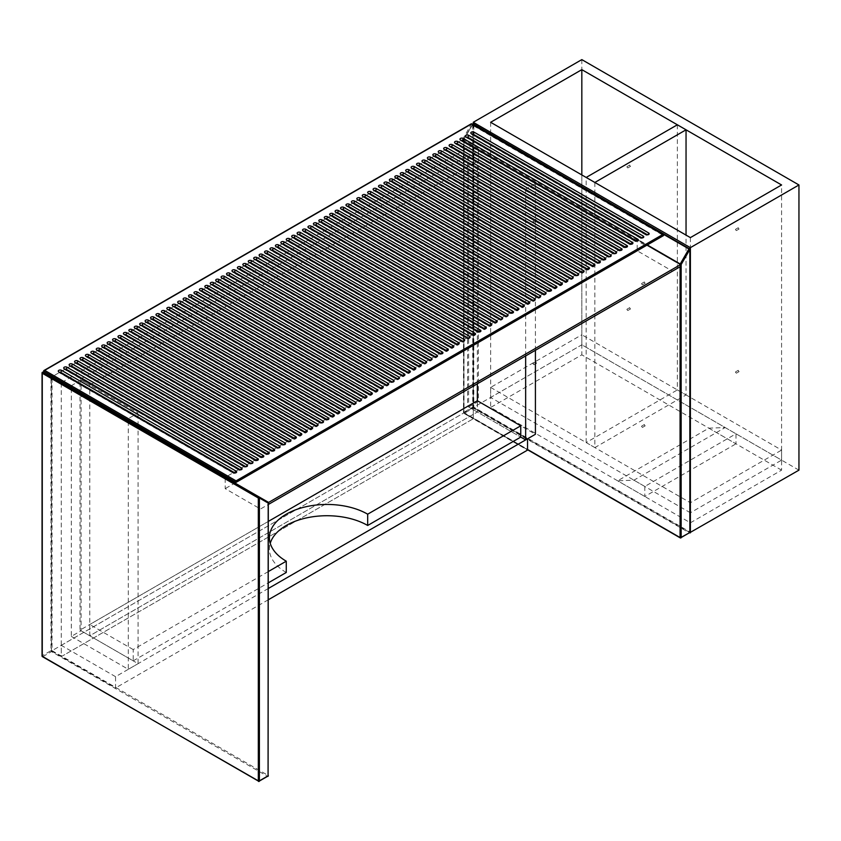 <?xml version="1.0" encoding="UTF-8"?>
<svg xmlns="http://www.w3.org/2000/svg" width="841" height="841" viewBox="0 0 841 841"><rect width="100%" height="100%" fill="white"/><g stroke="black" fill="none" stroke-linecap="round" stroke-linejoin="round"><path stroke-width="0.63" stroke-dasharray="4.21 3.15" d="M267.922 502.024L43.206 372.279L268.079 502.371L268.079 775.391L52.047 650.671L52.047 377.651L50.965 377.651L50.965 650.671L42.271 655.686L42.271 372.637L50.965 377.651A0.767 0.631 120 0 1 51.89 377.294L267.922 502.024L225.199 477.362L225.199 488.642L260.479 509.015L268.311 504.495M680.621 266.45L672.474 271.149L637.194 250.776L637.194 239.496L226.292 476.731M646.96 245.141L637.194 239.496M637.194 250.776L225.199 488.642M672.474 271.149L260.479 509.015M268.311 588.49L115.553 676.679L115.553 687.959L61.277 656.621L473.262 418.755L527.549 450.103M115.553 676.679L61.277 645.341L61.277 656.621L51.501 650.976L463.496 413.12L463.496 139.217L52.584 376.453L43.743 371.344M268.311 599.77L115.553 687.959M61.277 645.341L473.262 407.475L473.262 418.755L463.496 413.12M798.95 470.151L581.825 344.799L473.262 407.475L527.549 438.813M463.496 139.217L473.262 144.852L473.262 418.755L61.277 656.621L61.277 382.718L51.501 377.073L51.501 650.976M473.262 144.852L62.36 382.087M467.564 155.669L467.564 406.382L80 630.14L80 379.428L467.564 155.669L477.341 161.304L477.341 383.811M468.647 407.002L478.424 401.367L478.424 150.655L468.647 156.289L468.647 407.002L520.758 437.089L477.341 412.016L477.341 400.736L477.341 412.016L467.564 406.382M268.311 521.42L89.766 624.495L89.766 635.775L477.341 412.016L89.766 635.775L89.766 385.062L80 379.428M89.766 385.062L477.341 161.304M268.311 571.565L133.193 649.567L133.193 660.847L80 630.14M468.647 156.289L525.646 189.204L525.646 355.922M478.424 150.655L535.412 183.559L525.646 189.204M535.412 350.276L535.412 183.559M478.424 401.367L535.412 434.271M71.317 388.51L71.317 636.406L81.083 630.771L81.083 380.048L138.082 412.963L128.305 418.597L128.305 420.164M81.083 630.771L138.082 663.675L138.082 427.06M138.082 425.809L138.082 412.963M71.317 636.406L128.305 669.31L138.082 663.675M128.305 421.415L128.305 669.31M81.083 380.048L71.317 385.693L128.305 418.597M71.317 385.693L71.317 387.259M133.193 660.847L268.311 582.845M133.193 649.567L89.766 624.495M286.266 572.479A57.577 33.241 180 0 1 269.404 548.973A57.577 33.241 180 0 1 270.234 543.328M43.585 370.986L471.412 123.984L462.413 139.837L52.584 376.453L236.058 482.377L663.57 235.554L471.254 124.521M462.413 139.837L645.877 245.761M644.248 282.271L645.173 283.259L644.248 282.271M641.536 283.848L642.461 284.826L641.536 283.848M535.685 219.596L536.611 220.573L535.685 219.596M532.973 221.162L533.898 222.14L532.973 221.162M535.685 362.187L536.611 363.175L535.685 362.187M532.973 363.764L533.898 364.742L532.973 363.764M644.248 424.873L645.173 425.851L644.248 424.873M641.536 426.44L642.461 427.417L641.536 426.44M735.444 229.625L736.369 230.602L735.444 229.625M738.156 228.058L739.081 229.036L738.156 228.058M626.881 166.949L627.807 167.927L626.881 166.949M629.594 165.383L630.519 166.36L629.594 165.383M626.881 309.541L627.807 310.518L626.881 309.541M629.594 307.974L630.519 308.952L629.594 307.974M735.444 372.216L736.369 373.194L735.444 372.216M738.156 370.65L739.081 371.627L738.156 370.65M473.262 123.659L473.262 407.475L689.967 532.595M781.583 470.151L581.825 354.828L490.639 407.475L690.387 522.808L781.583 470.151L781.583 184.967M581.825 59.616L581.825 344.799L781.583 460.122L781.583 450.093L581.825 334.771L581.825 344.799L490.639 397.446L490.639 387.417L581.825 334.771M581.825 174.939L581.825 354.828M490.639 122.292L490.639 407.475M690.387 237.614L690.387 522.808M677.362 124.794L677.362 389.93L686.046 394.944L686.046 235.112M594.85 182.465L594.85 447.591L686.046 394.944M594.85 447.591L586.166 442.576L677.362 389.93M586.166 442.576L586.166 177.451M490.639 387.417L690.387 502.75L781.583 450.093M690.387 502.75L690.387 512.779L781.583 460.122M690.387 512.779L490.639 397.446M708.847 428.164L735.98 443.827L735.98 433.798L725.131 427.533L708.847 428.164L617.651 480.81L633.935 480.179L725.131 427.533M633.935 480.179L644.795 486.455L735.98 433.798M644.795 486.455L644.795 496.484L735.98 443.827M644.795 496.484L617.651 480.81M680.075 266.765L680.075 264.516L464.032 139.785L464.032 412.805L527.549 449.472M473.809 124.121L689.841 248.841L689.841 531.89L473.809 407.16L473.809 124.121L472.726 124.121L472.726 407.16L464.032 412.174L464.579 413.12L473.262 408.106L689.305 532.837L680.621 537.851L463.812 412.489A0.767 0.767 0 0 0 464.2 413.152L527.549 449.735M472.726 124.489L463.812 139.469L463.812 412.489L464.032 139.164L472.558 124.394M472.442 124.321L463.917 139.091L647.286 244.952M689.841 531.89L689.305 532.837M473.809 407.16L473.262 408.106L472.726 407.16L473.809 407.16M42.817 656.621L51.501 651.607L267.543 776.338L258.86 781.352L42.817 656.621L42.271 655.686M268.079 775.391L267.543 776.338M51.501 651.607L50.965 650.671L52.047 650.671L51.501 651.607M560.705 284.962L560.159 285.278L385.599 184.494A1.535 0.883 120 0 1 384.831 184.578L559.391 285.351A1.535 0.883 120 0 0 560.159 285.278M351.948 202.67A1.535 0.883 -60 0 0 352.263 203.375A1.535 0.883 -60 0 0 353.031 203.301L527.591 304.085L528.137 303.769M341.089 208.946A1.535 0.883 -60 0 0 341.404 209.64A1.535 0.883 -60 0 0 342.171 209.567L516.731 310.35L517.278 310.035M335.664 212.079A1.535 0.883 120 0 0 335.98 212.784A1.535 0.883 120 0 0 336.747 212.699L511.307 313.483L511.854 313.167M330.24 215.212A1.535 0.883 -60 0 0 330.555 215.916A1.535 0.883 -60 0 0 331.322 215.832L505.883 316.615L506.419 316.3M315.028 225.241L489.599 326.024L490.135 325.709M303.096 230.876A1.535 0.883 120 0 0 303.412 231.58A1.535 0.883 120 0 0 304.179 231.506L478.739 332.29L479.286 331.974M292.237 237.151A1.535 0.883 -60 0 0 292.552 237.845A1.535 0.883 -60 0 0 293.32 237.772L467.88 338.555L468.426 338.24M286.813 240.284A1.535 0.883 -60 0 0 287.128 240.989A1.535 0.883 -60 0 0 287.895 240.904L462.455 341.688L463.002 341.372M389.94 180.741A1.535 0.883 -60 0 0 390.266 181.435A1.535 0.883 -60 0 0 391.033 181.362L565.594 282.145L566.13 281.83M265.094 252.815A1.535 0.883 120 0 0 265.42 253.519A1.535 0.883 120 0 0 266.187 253.446L440.747 354.229L441.283 353.914M281.378 243.417A1.535 0.883 -60 0 0 281.703 244.121A1.535 0.883 -60 0 0 282.471 244.037L457.031 344.821L457.567 344.505M145.682 321.767A1.535 0.883 120 0 0 145.998 322.46A1.535 0.883 120 0 0 146.765 322.387L321.325 423.17L321.872 422.855M151.107 318.623A1.535 0.883 120 0 0 151.422 319.328A1.535 0.883 120 0 0 152.189 319.254L326.75 420.037L327.296 419.722M216.242 281.02A1.535 0.883 120 0 0 216.568 281.724A1.535 0.883 120 0 0 217.335 281.651L391.885 382.434L392.432 382.119M555.281 288.095L554.734 288.41L380.174 187.627A1.535 0.883 120 0 1 379.407 187.711L553.967 288.484A1.535 0.883 120 0 0 554.734 288.41M544.421 294.371L543.875 294.676L369.315 193.903A1.535 0.883 120 0 1 368.547 193.977L543.107 294.76A1.535 0.883 120 0 0 543.875 294.676M538.986 297.504L538.45 297.819L363.89 197.036A1.535 0.883 120 0 1 363.123 197.109L537.683 297.893A1.535 0.883 120 0 0 538.45 297.819M533.562 300.636L533.015 300.952L358.466 200.169A1.535 0.883 120 0 1 357.698 200.242L532.248 301.025A1.535 0.883 120 0 0 533.015 300.952M522.703 306.902L522.166 307.217L347.606 206.434A1.535 0.883 120 0 1 346.839 206.508L521.399 307.291A1.535 0.883 120 0 0 522.166 307.217M500.994 319.443L500.448 319.748L325.887 218.975A1.535 0.883 120 0 1 325.12 219.049L499.68 319.832A1.535 0.883 120 0 0 500.448 319.748M495.57 322.576L495.023 322.881L320.463 222.108A1.535 0.883 120 0 1 319.696 222.182L494.256 322.965A1.535 0.883 120 0 0 495.023 322.881M484.71 328.842L484.164 329.157L309.604 228.374A1.535 0.883 120 0 1 308.836 228.447L483.396 329.23A1.535 0.883 120 0 0 484.164 329.157M359.864 400.915L359.317 401.231L184.757 300.447A1.535 0.883 120 0 1 183.99 300.531L358.55 401.304A1.535 0.883 120 0 0 359.317 401.231M354.439 404.048L353.893 404.363L179.333 303.59A1.535 0.883 120 0 1 178.565 303.664L353.125 404.447A1.535 0.883 120 0 0 353.893 404.363M349.004 407.191L348.468 407.496L173.898 306.713M343.58 410.324L343.033 410.639L168.473 309.856A1.535 0.883 120 0 1 167.706 309.93L342.266 410.713A1.535 0.883 120 0 0 343.033 410.639M473.851 335.107L473.315 335.422L298.755 234.639A1.535 0.883 120 0 1 297.987 234.713L472.547 335.496A1.535 0.883 120 0 0 473.315 335.422M140.247 324.899A1.535 0.883 -60 0 0 140.573 325.604A1.535 0.883 -60 0 0 141.341 325.52L315.901 426.303L316.437 425.988M332.721 416.589L332.184 416.905L157.624 316.121A1.535 0.883 120 0 1 156.857 316.195L331.417 416.978A1.535 0.883 120 0 0 332.184 416.905M338.156 413.457L337.609 413.772L163.049 312.989A1.535 0.883 120 0 1 162.281 313.062L336.842 413.846A1.535 0.883 120 0 0 337.609 413.772M365.288 397.782L364.752 398.098L190.192 297.315A1.535 0.883 120 0 1 189.425 297.399L363.985 398.171A1.535 0.883 120 0 0 364.752 398.098M370.723 394.65L370.177 394.965L195.617 294.182A1.535 0.883 120 0 1 194.849 294.255L369.409 395.039A1.535 0.883 120 0 0 370.177 394.965M376.148 391.517L375.601 391.832L201.052 291.049A1.535 0.883 120 0 1 200.274 291.123L374.834 391.906A1.535 0.883 120 0 0 375.601 391.832M381.572 388.384L381.036 388.7L206.476 287.916A1.535 0.883 120 0 1 205.709 287.99L380.269 388.773A1.535 0.883 120 0 0 381.036 388.7M387.007 385.252L386.461 385.567L211.9 284.784A1.535 0.883 120 0 1 211.133 284.857L385.693 385.641A1.535 0.883 120 0 0 386.461 385.567M397.856 378.986L397.32 379.291L222.76 278.518A1.535 0.883 120 0 1 221.992 278.592L396.553 379.375A1.535 0.883 120 0 0 397.32 379.291M403.291 375.843L402.744 376.158L228.184 275.385A1.535 0.883 120 0 1 227.417 275.459L401.977 376.242A1.535 0.883 120 0 0 402.744 376.158M408.715 372.71L408.179 373.026L233.609 272.242M446.718 350.781L446.172 351.086L271.611 250.313A1.535 0.883 120 0 1 270.844 250.387L445.404 351.17A1.535 0.883 120 0 0 446.172 351.086M435.859 357.047L435.312 357.362L260.752 256.579A1.535 0.883 120 0 1 259.985 256.652L434.545 357.436A1.535 0.883 120 0 0 435.312 357.362M430.434 360.179L429.888 360.495L255.328 259.711A1.535 0.883 120 0 1 254.56 259.785L429.12 360.568A1.535 0.883 120 0 0 429.888 360.495M374.739 190.76L549.31 291.543L549.846 291.238M452.143 347.648L451.596 347.953L277.036 247.17M424.999 363.312L424.463 363.627L249.903 262.844A1.535 0.883 120 0 1 249.136 262.918L423.696 363.701A1.535 0.883 120 0 0 424.463 363.627M419.575 366.445L419.028 366.76L244.468 265.977A1.535 0.883 120 0 1 243.701 266.05L418.261 366.834A1.535 0.883 120 0 0 419.028 366.76M414.15 369.577L413.604 369.893L239.044 269.109A1.535 0.883 120 0 1 238.276 269.194L412.836 369.966A1.535 0.883 120 0 0 413.604 369.893M294.728 438.529L294.182 438.834L119.622 338.061A1.535 0.883 120 0 1 118.854 338.135L293.414 438.918A1.535 0.883 120 0 0 294.182 438.834M417.083 165.067A1.535 0.883 -60 0 0 417.399 165.772A1.535 0.883 -60 0 0 418.166 165.698L592.726 266.471L593.273 266.166M113.114 340.563A1.535 0.883 120 0 0 113.43 341.267A1.535 0.883 120 0 0 114.197 341.194L288.757 441.977L289.304 441.662M400.8 174.465A1.535 0.883 120 0 0 401.115 175.17A1.535 0.883 120 0 0 401.882 175.096L576.442 275.88L576.989 275.564M395.375 177.609A1.535 0.883 -60 0 0 395.69 178.303A1.535 0.883 -60 0 0 396.458 178.229L571.018 279.012L571.565 278.697M411.659 168.2A1.535 0.883 -60 0 0 411.974 168.904A1.535 0.883 -60 0 0 412.742 168.831L587.302 269.614L587.848 269.299M406.224 171.333A1.535 0.883 -60 0 0 406.55 172.037A1.535 0.883 -60 0 0 407.317 171.963L581.877 272.747L582.414 272.431M311.012 429.12L310.466 429.436L135.906 328.652A1.535 0.883 120 0 1 135.138 328.736L309.698 429.509A1.535 0.883 120 0 0 310.466 429.436M300.153 435.396L299.617 435.701L125.057 334.928A1.535 0.883 120 0 1 124.289 335.002L298.849 435.785A1.535 0.883 120 0 0 299.617 435.701M305.588 432.253L305.041 432.568L130.481 331.785A1.535 0.883 120 0 1 129.714 331.869L304.274 432.652A1.535 0.883 120 0 0 305.041 432.568M288.757 441.977A1.535 0.883 -60 0 1 287.99 442.051A1.535 0.883 -60 0 1 287.675 441.346M293.099 438.214A1.535 0.883 120 0 0 293.414 438.918C294.581 439.706 295.569 439.212 296.379 437.425M118.539 337.43A1.535 0.883 120 0 0 118.854 338.135L117.982 336.652M298.523 435.081A1.535 0.883 120 0 0 298.849 435.785C300.016 436.574 300.994 436.08 301.803 434.292M123.963 334.298A1.535 0.883 120 0 0 124.289 335.002L123.406 333.509M303.958 431.948A1.535 0.883 120 0 0 304.274 432.652C305.441 433.441 306.429 432.947 307.228 431.16M129.398 331.165A1.535 0.883 120 0 0 129.714 331.869L128.831 330.376M309.383 428.815A1.535 0.883 120 0 0 309.698 429.509C310.865 430.308 311.853 429.814 312.663 428.027M134.823 328.032A1.535 0.883 120 0 0 135.138 328.736L134.266 327.244M569.935 278.382A1.535 0.883 120 0 0 570.251 279.086A1.535 0.883 120 0 0 571.018 279.012M576.442 275.88A1.535 0.883 -60 0 1 575.675 275.953A1.535 0.883 -60 0 1 575.36 275.249M580.784 272.116A1.535 0.883 120 0 0 581.11 272.82A1.535 0.883 120 0 0 581.877 272.747M586.219 268.983A1.535 0.883 120 0 0 586.534 269.688A1.535 0.883 120 0 0 587.302 269.614M591.644 265.851A1.535 0.883 120 0 0 591.959 266.555A1.535 0.883 120 0 0 592.726 266.471M564.5 281.514A1.535 0.883 120 0 0 564.826 282.219A1.535 0.883 120 0 0 565.594 282.145M315.901 426.303A1.535 0.883 -60 0 1 315.133 426.376A1.535 0.883 -60 0 1 314.807 425.672M331.091 416.274A1.535 0.883 120 0 0 331.417 416.978C332.584 417.777 333.562 417.273 334.371 415.496M156.531 315.491A1.535 0.883 120 0 0 156.857 316.195L155.974 314.713M336.526 413.141A1.535 0.883 120 0 0 336.842 413.846C338.008 414.634 338.997 414.14 339.796 412.353M161.966 312.358A1.535 0.883 120 0 0 162.281 313.062L161.398 311.58M341.951 410.009A1.535 0.883 120 0 0 342.266 410.713C343.433 411.501 344.421 411.007 345.231 409.22M167.391 309.225A1.535 0.883 120 0 0 167.706 309.93L166.833 308.447M347.375 406.876A1.535 0.883 120 0 0 347.701 407.58A1.535 0.883 120 0 0 348.468 407.496M172.826 306.092A1.535 0.883 120 0 0 173.141 306.797A1.535 0.883 120 0 0 173.908 306.723M352.81 403.743A1.535 0.883 120 0 0 353.125 404.447C354.292 405.236 355.28 404.742 356.079 402.955M178.25 302.96A1.535 0.883 120 0 0 178.565 303.664L177.682 302.171M358.234 400.61A1.535 0.883 120 0 0 358.55 401.304C359.717 402.103 360.705 401.609 361.514 399.822M183.674 299.827A1.535 0.883 120 0 0 183.99 300.531L183.117 299.039M363.659 397.467A1.535 0.883 120 0 0 363.985 398.171C365.152 398.97 366.14 398.476 366.939 396.689M189.109 296.694A1.535 0.883 120 0 0 189.425 297.399L188.542 295.906M369.094 394.334A1.535 0.883 120 0 0 369.409 395.039C370.576 395.838 371.564 395.344 372.363 393.556M194.534 293.562A1.535 0.883 120 0 0 194.849 294.255L193.966 292.773M374.518 391.202A1.535 0.883 120 0 0 374.834 391.906C376.001 392.705 376.989 392.211 377.798 390.424M199.958 290.418A1.535 0.883 120 0 0 200.274 291.123L199.401 289.64M379.953 388.069A1.535 0.883 120 0 0 380.269 388.773C381.436 389.572 382.424 389.068 383.223 387.291M205.393 287.286A1.535 0.883 120 0 0 205.709 287.99L204.826 286.508M385.378 384.936A1.535 0.883 120 0 0 385.693 385.641C386.86 386.429 387.848 385.935 388.658 384.148M210.818 284.153A1.535 0.883 120 0 0 211.133 284.857L210.25 283.375M396.237 378.671A1.535 0.883 120 0 0 396.553 379.375C397.719 380.164 398.708 379.669 399.507 377.882M221.677 277.887A1.535 0.883 120 0 0 221.992 278.592L221.109 277.099M401.662 375.538A1.535 0.883 120 0 0 401.977 376.242C403.144 377.031 404.132 376.537 404.942 374.75M227.102 274.755A1.535 0.883 120 0 0 227.417 275.459L226.534 273.966M407.086 372.405A1.535 0.883 120 0 0 407.412 373.099A1.535 0.883 120 0 0 408.179 373.026M232.526 271.622A1.535 0.883 120 0 0 232.852 272.326A1.535 0.883 120 0 0 233.619 272.242M412.521 369.262A1.535 0.883 120 0 0 412.836 369.966C414.003 370.765 414.991 370.271 415.79 368.484M237.961 268.489A1.535 0.883 120 0 0 238.276 269.194L237.393 267.701M417.945 366.129A1.535 0.883 120 0 0 418.261 366.834C419.428 367.633 420.416 367.139 421.225 365.351M243.385 265.357A1.535 0.883 120 0 0 243.701 266.05L242.828 264.568M423.37 362.997A1.535 0.883 120 0 0 423.696 363.701C424.863 364.5 425.84 364.006 426.65 362.219M248.81 262.213A1.535 0.883 120 0 0 249.136 262.918L248.253 261.435M428.805 359.864A1.535 0.883 120 0 0 429.12 360.568C430.287 361.367 431.275 360.863 432.074 359.086M254.245 259.081A1.535 0.883 120 0 0 254.56 259.785L253.677 258.303M434.229 356.731A1.535 0.883 120 0 0 434.545 357.436C435.712 358.224 436.7 357.73 437.509 355.943M259.669 255.948A1.535 0.883 120 0 0 259.985 256.652L259.112 255.17M445.089 350.466A1.535 0.883 120 0 0 445.404 351.17C446.571 351.959 447.559 351.464 448.358 349.677M270.529 249.682A1.535 0.883 120 0 0 270.844 250.387L269.961 248.894M450.513 347.333A1.535 0.883 120 0 0 450.829 348.037A1.535 0.883 120 0 0 451.596 347.953M275.953 246.55A1.535 0.883 120 0 0 276.269 247.254A1.535 0.883 120 0 0 277.036 247.18M472.221 334.792A1.535 0.883 120 0 0 472.547 335.496C473.714 336.295 474.692 335.801 475.501 334.014M297.661 234.008A1.535 0.883 120 0 0 297.987 234.713L297.104 233.23M483.081 328.526A1.535 0.883 120 0 0 483.396 329.23C484.563 330.019 485.551 329.525 486.361 327.748M308.521 227.743A1.535 0.883 120 0 0 308.836 228.447L307.964 226.965M493.94 322.261A1.535 0.883 120 0 0 494.256 322.965C495.423 323.753 496.411 323.259 497.21 321.472M319.38 221.477A1.535 0.883 120 0 0 319.696 222.182L318.813 220.699M499.365 319.128A1.535 0.883 120 0 0 499.68 319.832C500.847 320.621 501.835 320.127 502.645 318.34M324.805 218.345A1.535 0.883 120 0 0 325.12 219.049L324.248 217.556M521.084 306.587A1.535 0.883 120 0 0 521.399 307.291C522.566 308.09 523.554 307.596 524.353 305.809M346.524 205.803A1.535 0.883 120 0 0 346.839 206.508L345.956 205.025M531.933 300.321A1.535 0.883 120 0 0 532.248 301.025C533.415 301.814 534.403 301.32 535.212 299.543M357.372 199.538A1.535 0.883 120 0 0 357.698 200.242L356.815 198.76M537.367 297.188A1.535 0.883 120 0 0 537.683 297.893C538.85 298.681 539.838 298.187 540.637 296.4M362.807 196.405A1.535 0.883 120 0 0 363.123 197.109L362.24 195.627M542.792 294.056A1.535 0.883 120 0 0 543.107 294.76C544.274 295.548 545.262 295.054 546.072 293.267M368.232 193.272A1.535 0.883 120 0 0 368.547 193.977L367.664 192.494M553.651 287.79A1.535 0.883 120 0 0 553.967 288.484C555.134 289.283 556.122 288.789 556.921 287.002M379.091 187.007A1.535 0.883 120 0 0 379.407 187.711L378.524 186.218M559.076 284.657A1.535 0.883 120 0 0 559.391 285.351C560.558 286.15 561.546 285.656 562.356 283.869M384.516 183.874A1.535 0.883 120 0 0 384.831 184.578L383.959 183.086M326.75 420.037A1.535 0.883 -60 0 1 325.982 420.111A1.535 0.883 -60 0 1 325.667 419.407M391.885 382.434A1.535 0.883 -60 0 1 391.118 382.508A1.535 0.883 -60 0 1 390.802 381.803M440.747 354.229A1.535 0.883 -60 0 1 439.98 354.303A1.535 0.883 -60 0 1 439.654 353.598M461.373 341.057A1.535 0.883 120 0 0 461.688 341.761A1.535 0.883 120 0 0 462.455 341.688M455.938 344.2A1.535 0.883 120 0 0 456.264 344.894A1.535 0.883 120 0 0 457.031 344.821M321.325 423.17A1.535 0.883 -60 0 1 320.558 423.244A1.535 0.883 -60 0 1 320.242 422.539M478.739 332.29A1.535 0.883 -60 0 1 477.972 332.363A1.535 0.883 -60 0 1 477.656 331.659M466.797 337.924A1.535 0.883 120 0 0 467.112 338.629A1.535 0.883 120 0 0 467.88 338.555M511.307 313.483A1.535 0.883 -60 0 1 510.54 313.556A1.535 0.883 -60 0 1 510.224 312.852M504.789 315.995A1.535 0.883 120 0 0 505.115 316.689A1.535 0.883 120 0 0 505.883 316.615M315.039 225.241A1.535 0.883 -60 0 1 314.271 225.314A1.535 0.883 -60 0 1 313.945 224.61M488.505 325.393A1.535 0.883 120 0 0 488.831 326.098A1.535 0.883 120 0 0 489.599 326.024M515.649 309.719A1.535 0.883 120 0 0 515.964 310.424A1.535 0.883 120 0 0 516.731 310.35M526.508 303.454A1.535 0.883 120 0 0 526.823 304.158A1.535 0.883 120 0 0 527.591 304.085M549.31 291.543A1.535 0.883 -60 0 1 548.532 291.627A1.535 0.883 -60 0 1 548.216 290.923M373.656 190.14A1.535 0.883 120 0 0 373.982 190.844A1.535 0.883 120 0 0 374.75 190.77M422.508 161.935A1.535 0.883 120 0 0 422.834 162.639A1.535 0.883 120 0 0 423.601 162.565L598.161 263.338L598.697 263.033M76.195 363.123L250.755 463.906L251.301 463.601M80.547 359.37A1.535 0.883 120 0 0 80.862 360.074A1.535 0.883 120 0 0 81.63 359.99L256.19 460.773L256.726 460.458M85.971 356.237A1.535 0.883 120 0 0 86.287 356.941A1.535 0.883 120 0 0 87.054 356.857L261.614 457.641L262.161 457.325M92.478 353.725L267.049 454.508L267.585 454.193M96.831 349.972A1.535 0.883 120 0 0 97.146 350.665A1.535 0.883 120 0 0 97.913 350.592L272.473 451.375L273.02 451.06M102.255 346.828A1.535 0.883 120 0 0 102.57 347.533A1.535 0.883 120 0 0 103.338 347.459L277.898 448.242L278.445 447.927M107.68 343.696A1.535 0.883 120 0 0 108.005 344.4A1.535 0.883 120 0 0 108.773 344.326L283.333 445.11L283.869 444.794M471.37 133.73A1.535 0.883 120 0 0 471.685 134.434A1.535 0.883 120 0 0 472.453 134.36L647.013 235.133L647.549 234.828M465.935 136.862A1.535 0.883 120 0 0 466.25 137.567A1.535 0.883 120 0 0 467.018 137.493L641.578 238.266L642.125 237.961M460.511 139.995A1.535 0.883 120 0 0 460.826 140.699A1.535 0.883 120 0 0 461.593 140.626L636.153 241.409L636.7 241.094M456.158 143.758L630.729 244.542L631.265 244.226M449.651 146.26A1.535 0.883 120 0 0 449.967 146.965A1.535 0.883 120 0 0 450.734 146.891L625.294 247.674L625.841 247.359M444.227 149.404A1.535 0.883 120 0 0 444.542 150.097A1.535 0.883 120 0 0 445.31 150.024L619.87 250.807L620.416 250.492M438.792 152.536A1.535 0.883 120 0 0 439.118 153.23A1.535 0.883 120 0 0 439.885 153.157L614.445 253.94L614.981 253.625M433.367 155.669A1.535 0.883 120 0 0 433.683 156.373A1.535 0.883 120 0 0 434.45 156.289L609.01 257.073L609.557 256.757M427.943 158.802A1.535 0.883 120 0 0 428.258 159.506A1.535 0.883 120 0 0 429.026 159.422L603.586 260.205L604.132 259.89M69.687 365.635A1.535 0.883 120 0 0 70.003 366.34A1.535 0.883 120 0 0 70.77 366.266L245.33 467.039L245.877 466.734M64.263 368.768A1.535 0.883 120 0 0 64.578 369.472A1.535 0.883 120 0 0 65.346 369.399L239.906 470.182L240.442 469.867M58.828 371.901A1.535 0.883 120 0 0 59.143 372.605A1.535 0.883 120 0 0 59.921 372.531L234.471 473.315L235.017 472.999M234.471 473.315A1.535 0.883 -60 0 1 233.703 473.388A1.535 0.883 -60 0 1 233.388 472.684M239.906 470.182A1.535 0.883 -60 0 1 239.138 470.256A1.535 0.883 -60 0 1 238.823 469.551M245.33 467.039A1.535 0.883 -60 0 1 244.563 467.123A1.535 0.883 -60 0 1 244.247 466.419M250.755 463.906A1.535 0.883 -60 0 1 249.987 463.99A1.535 0.883 -60 0 1 249.672 463.286M75.112 362.503A1.535 0.883 120 0 0 75.438 363.207A1.535 0.883 120 0 0 76.205 363.133M256.19 460.773A1.535 0.883 -60 0 1 255.422 460.847A1.535 0.883 -60 0 1 255.107 460.153M261.614 457.641A1.535 0.883 -60 0 1 260.847 457.714A1.535 0.883 -60 0 1 260.531 457.02M267.049 454.508A1.535 0.883 -60 0 1 266.282 454.582A1.535 0.883 -60 0 1 265.956 453.877M91.396 353.104A1.535 0.883 120 0 0 91.722 353.798A1.535 0.883 120 0 0 92.489 353.725M272.473 451.375A1.535 0.883 -60 0 1 271.706 451.449A1.535 0.883 -60 0 1 271.391 450.744M277.898 448.242A1.535 0.883 -60 0 1 277.131 448.316A1.535 0.883 -60 0 1 276.815 447.612M283.333 445.11A1.535 0.883 -60 0 1 282.565 445.183A1.535 0.883 -60 0 1 282.24 444.479M598.161 263.338A1.535 0.883 -60 0 1 597.394 263.422A1.535 0.883 -60 0 1 597.068 262.718M603.586 260.205A1.535 0.883 -60 0 1 602.818 260.279A1.535 0.883 -60 0 1 602.503 259.585M609.01 257.073A1.535 0.883 -60 0 1 608.243 257.146A1.535 0.883 -60 0 1 607.927 256.452M614.445 253.94A1.535 0.883 -60 0 1 613.678 254.014A1.535 0.883 -60 0 1 613.352 253.309M619.87 250.807A1.535 0.883 -60 0 1 619.102 250.881A1.535 0.883 -60 0 1 618.787 250.176M625.294 247.674A1.535 0.883 -60 0 1 624.527 247.748A1.535 0.883 -60 0 1 624.211 247.044M630.729 244.542A1.535 0.883 -60 0 1 629.962 244.615A1.535 0.883 -60 0 1 629.636 243.911M455.076 143.128A1.535 0.883 120 0 0 455.401 143.832A1.535 0.883 120 0 0 456.169 143.758M636.153 241.409A1.535 0.883 -60 0 1 635.386 241.483A1.535 0.883 -60 0 1 635.071 240.778M641.578 238.266A1.535 0.883 -60 0 1 640.81 238.35A1.535 0.883 -60 0 1 640.495 237.646M647.013 235.133A1.535 0.883 -60 0 1 646.245 235.217A1.535 0.883 -60 0 1 645.92 234.513M269.404 537.693L269.404 548.973M112.547 339.785L113.43 341.267L287.99 442.051C289.157 442.839 290.145 442.345 290.944 440.558M573.205 277.604C572.406 279.391 571.417 279.885 570.251 279.086L395.69 178.303L394.807 176.82M400.242 173.688L401.115 175.17L575.675 275.953C576.842 276.752 577.83 276.247 578.64 274.471M584.064 271.338C583.255 273.115 582.277 273.619 581.11 272.82L406.55 172.037L405.667 170.555M589.488 268.195C588.689 269.982 587.701 270.476 586.534 269.688L411.974 168.904L411.091 167.422M594.923 265.062C594.114 266.849 593.126 267.343 591.959 266.555L417.399 165.772L416.526 164.289M567.78 280.736C566.971 282.523 565.993 283.018 564.826 282.219L390.266 181.435L389.383 179.953M318.087 424.894C317.278 426.681 316.3 427.175 315.133 426.376L140.573 325.604L139.69 324.111M350.655 406.087C349.845 407.874 348.868 408.369 347.701 407.58L173.141 306.797L172.258 305.304M410.366 371.617C409.556 373.404 408.568 373.898 407.412 373.099L232.852 272.326L231.969 270.834M453.793 346.545C452.984 348.332 451.995 348.826 450.829 348.037L276.269 247.254L275.396 245.761M150.55 317.845L151.422 319.328L325.982 420.111C327.149 420.91 328.137 420.416 328.947 418.629M215.685 280.242L216.568 281.724L391.118 382.508C392.284 383.296 393.273 382.802 394.082 381.015M264.537 252.037L265.42 253.519L439.98 354.303C441.147 355.091 442.124 354.597 442.934 352.81M464.642 340.279C463.843 342.066 462.855 342.56 461.688 341.761L287.128 240.989L286.245 239.496M459.218 343.412C458.408 345.199 457.43 345.693 456.264 344.894L281.703 244.121L280.82 242.629M145.115 320.978L145.998 322.46L320.558 423.244C321.725 424.043 322.713 423.549 323.512 421.762M302.529 230.098L303.412 231.58L477.972 332.363C479.139 333.162 480.127 332.658 480.926 330.881M470.077 337.146C469.267 338.934 468.279 339.428 467.112 338.629L292.552 237.845L291.68 236.363M335.096 211.291L335.98 212.784L510.54 313.556C511.706 314.355 512.695 313.861 513.494 312.074M508.069 315.207C507.27 316.994 506.282 317.488 505.115 316.689L330.555 215.916L329.672 214.423M491.785 324.605C490.976 326.392 489.998 326.886 488.831 326.098L314.271 225.314L313.388 223.832M518.929 308.941C518.119 310.728 517.131 311.223 515.964 310.424L341.404 209.64L340.531 208.158M529.788 302.676C528.978 304.453 527.99 304.957 526.823 304.158L352.263 203.375L351.38 201.893M373.099 189.351L373.982 190.844L548.532 291.627C549.699 292.416 550.687 291.922 551.496 290.134M58.271 371.123L59.143 372.605L233.703 473.388C234.87 474.187 235.858 473.683 236.668 471.906M63.695 367.99L64.578 369.472L239.138 470.256C240.305 471.044 241.293 470.55 242.092 468.763M69.12 364.857L70.003 366.34L244.563 467.123C245.73 467.911 246.718 467.417 247.527 465.63M74.555 361.714L75.438 363.207L249.987 463.99C251.154 464.779 252.142 464.285 252.952 462.497M79.979 358.581L80.862 360.074L255.422 460.847C256.589 461.646 257.577 461.152 258.376 459.365M85.414 355.449L86.287 356.941L260.847 457.714C262.014 458.513 263.002 458.019 263.811 456.232M90.839 352.316L91.722 353.798L266.282 454.582C267.449 455.38 268.426 454.886 269.236 453.099M96.263 349.183L97.146 350.665L271.706 451.449C272.873 452.248 273.861 451.754 274.66 449.967M101.698 346.05L102.57 347.533L277.131 448.316C278.297 449.115 279.286 448.621 280.095 446.834M107.122 342.918L108.005 344.4L282.565 445.183C283.732 445.982 284.71 445.478 285.52 443.701M421.951 161.146L422.834 162.639L597.394 263.422C598.561 264.211 599.538 263.717 600.348 261.929M427.375 158.013L428.258 159.506L602.818 260.279C603.985 261.078 604.973 260.584 605.772 258.797M432.81 154.881L433.683 156.373L608.243 257.146C609.41 257.945 610.398 257.451 611.207 255.664M438.235 151.748L439.118 153.23L613.678 254.014C614.845 254.812 615.822 254.318 616.632 252.531M443.659 148.615L444.542 150.097L619.102 250.881C620.269 251.68 621.257 251.186 622.056 249.399M449.094 145.482L449.967 146.965L624.527 247.748C625.693 248.547 626.682 248.042 627.491 246.266M454.518 142.35L455.401 143.832L629.962 244.615C631.128 245.414 632.106 244.91 632.916 243.133M459.943 139.217L460.826 140.699L635.386 241.483C636.553 242.271 637.541 241.777 638.34 239.99M465.378 136.084L466.25 137.567L640.81 238.35C641.977 239.138 642.966 238.644 643.775 236.857M470.802 132.941L471.685 134.434L646.245 235.217C647.412 236.006 648.4 235.512 649.199 233.724M642.461 284.826L645.173 283.259M533.898 222.14L536.611 220.573M533.898 364.742L536.611 363.175M642.461 427.417L645.173 425.851M739.081 229.036L736.369 230.602M630.519 166.36L627.807 167.927M630.519 308.952L627.807 310.518M739.081 371.627L736.369 373.194M738.314 370.303L735.602 371.869M629.751 307.627L627.039 309.194M629.751 165.036L627.039 166.602M738.314 227.711L735.602 229.278M641.694 426.082L644.406 424.516M533.131 363.407L535.843 361.84M533.131 220.815L535.843 219.249M641.694 283.491L644.406 281.924"/><path stroke-width="1.26" d="M42.817 656.621L42.05 655.991L42.05 372.952A0.767 0.767 0 0 1 43.206 372.279L43.206 372.279A0.767 0.631 120 0 0 42.271 372.637L42.271 656.306L258.313 781.037L258.313 497.988L42.271 373.257L42.817 372.321L268.626 502.434L680.621 264.568L646.96 245.141M268.311 504.495L680.621 266.45L680.621 264.568M268.626 504.306L268.626 502.434M226.292 476.731L225.199 477.362M268.311 588.49L527.549 438.813L527.549 450.103L268.311 599.77M52.584 376.453L51.501 377.073M62.36 382.087L61.277 382.718M477.341 383.811L477.341 400.736L268.311 521.42M270.234 543.328A57.577 33.241 180 0 1 309.551 517.289A57.577 33.241 180 0 1 367.685 525.467L520.758 437.089L525.646 439.917L535.412 434.271L535.412 350.276M525.646 355.922L525.646 439.917M138.082 427.06L138.082 425.809M128.305 420.164L128.305 421.415M71.317 387.259L71.317 388.51M520.758 437.089L520.758 425.809L367.685 514.187A57.577 33.241 0 0 0 304.947 506.976A57.577 33.241 0 0 0 269.404 537.693A57.577 33.241 0 0 0 286.266 561.189L286.266 572.479L268.311 582.845M286.266 561.189L268.311 571.565M520.758 425.809L477.341 400.736M367.685 525.467L367.685 514.187M236.058 480.863L662.803 234.481L663.57 235.554L662.803 234.481L471.412 123.984L44.668 370.366L236.058 480.863L236.058 482.377L43.743 371.344L44.668 370.366L43.585 370.986M58.828 371.901L233.388 472.684A1.924 1.104 0 0 0 235.48 472.926A1.924 1.104 0 0 0 236.668 471.906A1.924 1.104 0 0 0 236.1 471.118L61.54 370.334A1.924 1.104 0 0 0 59.448 370.093A1.924 1.104 0 0 0 58.271 371.123A1.924 1.104 0 0 0 58.828 371.901M64.263 368.768L238.823 469.551A1.924 1.104 0 0 0 240.904 469.793A1.924 1.104 0 0 0 242.092 468.763A1.924 1.104 0 0 0 241.535 467.985L66.975 367.202A1.924 1.104 0 0 0 64.883 366.96A1.924 1.104 0 0 0 63.695 367.99A1.924 1.104 0 0 0 64.263 368.768M69.687 365.635L244.247 466.419A1.924 1.104 0 0 0 246.339 466.66A1.924 1.104 0 0 0 247.527 465.63A1.924 1.104 0 0 0 246.96 464.852L72.4 364.069A1.924 1.104 0 0 0 70.308 363.827A1.924 1.104 0 0 0 69.12 364.857A1.924 1.104 0 0 0 69.687 365.635M427.943 158.802L602.503 259.585A1.924 1.104 0 0 0 604.595 259.816A1.924 1.104 0 0 0 605.772 258.797A1.924 1.104 0 0 0 605.215 258.019L430.655 157.235A1.924 1.104 0 0 0 428.563 156.994A1.924 1.104 0 0 0 427.375 158.013A1.924 1.104 0 0 0 427.943 158.802M433.367 155.669L607.927 256.452A1.924 1.104 0 0 0 610.019 256.684A1.924 1.104 0 0 0 611.207 255.664A1.924 1.104 0 0 0 610.64 254.876L436.08 154.103A1.924 1.104 0 0 0 433.988 153.861A1.924 1.104 0 0 0 432.81 154.881A1.924 1.104 0 0 0 433.367 155.669M438.792 152.536L613.352 253.309A1.924 1.104 0 0 0 615.444 253.551A1.924 1.104 0 0 0 616.632 252.531A1.924 1.104 0 0 0 616.075 251.743L441.514 150.97A1.924 1.104 0 0 0 439.423 150.728A1.924 1.104 0 0 0 438.235 151.748A1.924 1.104 0 0 0 438.792 152.536M444.227 149.404L618.787 250.176A1.924 1.104 0 0 0 620.879 250.418A1.924 1.104 0 0 0 622.056 249.399A1.924 1.104 0 0 0 621.499 248.61L446.939 147.827A1.924 1.104 0 0 0 444.847 147.596A1.924 1.104 0 0 0 443.659 148.615A1.924 1.104 0 0 0 444.227 149.404M449.651 146.26L624.211 247.044A1.924 1.104 0 0 0 626.303 247.286A1.924 1.104 0 0 0 627.491 246.266A1.924 1.104 0 0 0 626.923 245.477L452.363 144.694A1.924 1.104 0 0 0 450.271 144.463A1.924 1.104 0 0 0 449.094 145.482A1.924 1.104 0 0 0 449.651 146.26M455.076 143.128L629.636 243.911A1.924 1.104 0 0 0 631.728 244.153A1.924 1.104 0 0 0 632.916 243.133A1.924 1.104 0 0 0 632.358 242.345L457.798 141.561A1.924 1.104 0 0 0 455.706 141.32A1.924 1.104 0 0 0 454.518 142.35A1.924 1.104 0 0 0 455.076 143.128M460.511 139.995L635.071 240.778A1.924 1.104 0 0 0 637.163 241.02A1.924 1.104 0 0 0 638.34 239.99A1.924 1.104 0 0 0 637.783 239.212L463.223 138.429A1.924 1.104 0 0 0 461.131 138.187A1.924 1.104 0 0 0 459.943 139.217A1.924 1.104 0 0 0 460.511 139.995M465.935 136.862L640.495 237.646A1.924 1.104 0 0 0 642.587 237.887A1.924 1.104 0 0 0 643.775 236.857A1.924 1.104 0 0 0 643.207 236.079L468.647 135.296A1.924 1.104 0 0 0 466.555 135.054A1.924 1.104 0 0 0 465.378 136.084A1.924 1.104 0 0 0 465.935 136.862M471.37 133.73L645.92 234.513A1.924 1.104 0 0 0 648.012 234.755A1.924 1.104 0 0 0 649.199 233.724A1.924 1.104 0 0 0 648.642 232.946L474.082 132.163A1.924 1.104 0 0 0 471.99 131.921A1.924 1.104 0 0 0 470.802 132.941A1.924 1.104 0 0 0 471.37 133.73M107.68 343.696L282.24 444.479A1.924 1.104 0 0 0 284.332 444.721A1.924 1.104 0 0 0 285.52 443.701A1.924 1.104 0 0 0 284.952 442.913L110.402 342.129A1.924 1.104 0 0 0 108.31 341.888A1.924 1.104 0 0 0 107.122 342.918A1.924 1.104 0 0 0 107.68 343.696M102.255 346.828L276.815 447.612A1.924 1.104 0 0 0 278.907 447.854A1.924 1.104 0 0 0 280.095 446.834A1.924 1.104 0 0 0 279.527 446.045L104.967 345.262A1.924 1.104 0 0 0 102.875 345.031A1.924 1.104 0 0 0 101.698 346.05A1.924 1.104 0 0 0 102.255 346.828M96.831 349.972L271.391 450.744A1.924 1.104 0 0 0 273.483 450.986A1.924 1.104 0 0 0 274.66 449.967A1.924 1.104 0 0 0 274.103 449.178L99.543 348.395A1.924 1.104 0 0 0 97.451 348.163A1.924 1.104 0 0 0 96.263 349.183A1.924 1.104 0 0 0 96.831 349.972M91.396 353.104L265.956 453.877A1.924 1.104 0 0 0 268.048 454.119A1.924 1.104 0 0 0 269.236 453.099A1.924 1.104 0 0 0 268.668 452.311L94.108 351.538A1.924 1.104 0 0 0 92.026 351.296A1.924 1.104 0 0 0 90.839 352.316A1.924 1.104 0 0 0 91.396 353.104M85.971 356.237L260.531 457.02A1.924 1.104 0 0 0 262.623 457.252A1.924 1.104 0 0 0 263.811 456.232A1.924 1.104 0 0 0 263.244 455.444L88.683 354.671A1.924 1.104 0 0 0 86.591 354.429A1.924 1.104 0 0 0 85.414 355.449A1.924 1.104 0 0 0 85.971 356.237M80.547 359.37L255.107 460.153A1.924 1.104 0 0 0 257.199 460.384A1.924 1.104 0 0 0 258.376 459.365A1.924 1.104 0 0 0 257.819 458.587L83.259 357.803A1.924 1.104 0 0 0 81.167 357.562A1.924 1.104 0 0 0 79.979 358.581A1.924 1.104 0 0 0 80.547 359.37M75.112 362.503L249.672 463.286A1.924 1.104 0 0 0 251.764 463.528A1.924 1.104 0 0 0 252.952 462.497A1.924 1.104 0 0 0 252.384 461.72L77.824 360.936A1.924 1.104 0 0 0 75.743 360.694A1.924 1.104 0 0 0 74.555 361.714A1.924 1.104 0 0 0 75.112 362.503M422.508 161.935L597.068 262.718A1.924 1.104 0 0 0 599.16 262.96A1.924 1.104 0 0 0 600.348 261.929A1.924 1.104 0 0 0 599.791 261.152L425.231 160.368A1.924 1.104 0 0 0 423.139 160.126A1.924 1.104 0 0 0 421.951 161.146A1.924 1.104 0 0 0 422.508 161.935M129.398 331.165L303.958 431.948A1.924 1.104 0 0 0 306.05 432.19A1.924 1.104 0 0 0 307.228 431.16A1.924 1.104 0 0 0 306.671 430.382L132.111 329.598A1.924 1.104 0 0 0 130.019 329.357A1.924 1.104 0 0 0 128.831 330.376A1.924 1.104 0 0 0 129.398 331.165M298.523 435.081A1.924 1.104 0 0 0 300.615 435.323A1.924 1.104 0 0 0 301.803 434.292A1.924 1.104 0 0 0 301.246 433.514L126.686 332.731A1.924 1.104 0 0 0 124.594 332.489A1.924 1.104 0 0 0 123.406 333.509A1.924 1.104 0 0 0 123.963 334.298L298.523 435.081M309.383 428.815A1.924 1.104 0 0 0 311.475 429.047A1.924 1.104 0 0 0 312.663 428.027A1.924 1.104 0 0 0 312.095 427.239L137.535 326.466A1.924 1.104 0 0 0 135.443 326.224A1.924 1.104 0 0 0 134.266 327.244A1.924 1.104 0 0 0 134.823 328.032L309.383 428.815M583.496 270.55L408.947 169.766A1.924 1.104 0 0 0 406.855 169.525A1.924 1.104 0 0 0 405.667 170.555A1.924 1.104 0 0 0 406.224 171.333L580.784 272.116A1.924 1.104 0 0 0 582.876 272.358A1.924 1.104 0 0 0 584.064 271.338A1.924 1.104 0 0 0 583.496 270.55A1.535 0.883 -60 0 1 582.414 272.431L407.853 171.648L407.307 171.963M588.931 267.417L414.371 166.634A1.924 1.104 0 0 0 412.279 166.392A1.924 1.104 0 0 0 411.091 167.422A1.924 1.104 0 0 0 411.659 168.2L586.219 268.983A1.924 1.104 0 0 0 588.311 269.225A1.924 1.104 0 0 0 589.488 268.195A1.924 1.104 0 0 0 588.931 267.417A1.535 0.883 -60 0 1 587.848 269.299L413.288 168.515L412.742 168.831M572.647 276.815L398.087 176.032A1.924 1.104 0 0 0 395.995 175.801A1.924 1.104 0 0 0 394.807 176.82A1.924 1.104 0 0 0 395.375 177.609L569.935 278.382A1.924 1.104 0 0 0 572.027 278.623A1.924 1.104 0 0 0 573.205 277.604A1.924 1.104 0 0 0 572.647 276.815A1.535 0.883 -60 0 1 571.565 278.697L397.005 177.914L396.458 178.229M400.8 174.465L575.36 275.249A1.924 1.104 0 0 0 577.452 275.491A1.924 1.104 0 0 0 578.64 274.471A1.924 1.104 0 0 0 578.072 273.682L403.512 172.899A1.924 1.104 0 0 0 401.42 172.657A1.924 1.104 0 0 0 400.242 173.688A1.924 1.104 0 0 0 400.8 174.465M113.114 340.563L287.675 441.346A1.924 1.104 0 0 0 289.767 441.588A1.924 1.104 0 0 0 290.944 440.558A1.924 1.104 0 0 0 290.387 439.78L115.827 338.997A1.924 1.104 0 0 0 113.735 338.755A1.924 1.104 0 0 0 112.547 339.785A1.924 1.104 0 0 0 113.114 340.563M594.356 264.284L419.796 163.501A1.924 1.104 0 0 0 417.704 163.259A1.924 1.104 0 0 0 416.526 164.289A1.924 1.104 0 0 0 417.083 165.067L591.644 265.851A1.924 1.104 0 0 0 593.735 266.092A1.924 1.104 0 0 0 594.923 265.062A1.924 1.104 0 0 0 594.356 264.284A1.535 0.883 -60 0 1 593.273 266.166L418.713 165.383L418.166 165.698M293.099 438.214A1.924 1.104 0 0 0 295.191 438.455A1.924 1.104 0 0 0 296.379 437.425A1.924 1.104 0 0 0 295.811 436.647L121.251 335.864A1.924 1.104 0 0 0 119.159 335.622A1.924 1.104 0 0 0 117.982 336.652A1.924 1.104 0 0 0 118.539 337.43L293.099 438.214M412.521 369.262A1.924 1.104 0 0 0 414.613 369.504A1.924 1.104 0 0 0 415.79 368.484A1.924 1.104 0 0 0 415.233 367.696L240.673 266.923A1.924 1.104 0 0 0 238.581 266.681A1.924 1.104 0 0 0 237.393 267.701A1.924 1.104 0 0 0 237.961 268.489L412.521 369.262M417.945 366.129A1.924 1.104 0 0 0 420.037 366.371A1.924 1.104 0 0 0 421.225 365.351A1.924 1.104 0 0 0 420.658 364.563L246.098 263.79A1.924 1.104 0 0 0 244.006 263.548A1.924 1.104 0 0 0 242.828 264.568A1.924 1.104 0 0 0 243.385 265.357L417.945 366.129M423.37 362.997A1.924 1.104 0 0 0 425.462 363.238A1.924 1.104 0 0 0 426.65 362.219A1.924 1.104 0 0 0 426.082 361.43L251.533 260.647A1.924 1.104 0 0 0 249.441 260.416A1.924 1.104 0 0 0 248.253 261.435A1.924 1.104 0 0 0 248.81 262.213L423.37 362.997M450.513 347.333A1.924 1.104 0 0 0 452.605 347.575A1.924 1.104 0 0 0 453.793 346.545A1.924 1.104 0 0 0 453.225 345.767L278.665 244.983A1.924 1.104 0 0 0 276.573 244.742A1.924 1.104 0 0 0 275.396 245.761A1.924 1.104 0 0 0 275.953 246.55L450.513 347.333M373.656 190.14L548.216 290.923A1.924 1.104 0 0 0 550.308 291.165A1.924 1.104 0 0 0 551.496 290.134A1.924 1.104 0 0 0 550.929 289.357L376.369 188.573A1.924 1.104 0 0 0 374.287 188.331A1.924 1.104 0 0 0 373.099 189.351A1.924 1.104 0 0 0 373.656 190.14M428.805 359.864A1.924 1.104 0 0 0 430.897 360.106A1.924 1.104 0 0 0 432.074 359.086A1.924 1.104 0 0 0 431.517 358.298L256.957 257.514A1.924 1.104 0 0 0 254.865 257.272A1.924 1.104 0 0 0 253.677 258.303A1.924 1.104 0 0 0 254.245 259.081L428.805 359.864M434.229 356.731A1.924 1.104 0 0 0 436.321 356.973A1.924 1.104 0 0 0 437.509 355.943A1.924 1.104 0 0 0 436.942 355.165L262.381 254.381A1.924 1.104 0 0 0 260.289 254.14A1.924 1.104 0 0 0 259.112 255.17A1.924 1.104 0 0 0 259.669 255.948L434.229 356.731M445.089 350.466A1.924 1.104 0 0 0 447.181 350.708A1.924 1.104 0 0 0 448.358 349.677A1.924 1.104 0 0 0 447.801 348.899L273.241 248.116A1.924 1.104 0 0 0 271.149 247.874A1.924 1.104 0 0 0 269.961 248.894A1.924 1.104 0 0 0 270.529 249.682L445.089 350.466M407.086 372.405A1.924 1.104 0 0 0 409.178 372.637A1.924 1.104 0 0 0 410.366 371.617A1.924 1.104 0 0 0 409.798 370.839L235.238 270.056A1.924 1.104 0 0 0 233.157 269.814A1.924 1.104 0 0 0 231.969 270.834A1.924 1.104 0 0 0 232.526 271.622L407.086 372.405M401.662 375.538A1.924 1.104 0 0 0 403.754 375.78A1.924 1.104 0 0 0 404.942 374.75A1.924 1.104 0 0 0 404.374 373.972L229.814 273.188A1.924 1.104 0 0 0 227.722 272.947A1.924 1.104 0 0 0 226.534 273.966A1.924 1.104 0 0 0 227.102 274.755L401.662 375.538M396.237 378.671A1.924 1.104 0 0 0 398.329 378.913A1.924 1.104 0 0 0 399.507 377.882A1.924 1.104 0 0 0 398.949 377.104L224.389 276.321A1.924 1.104 0 0 0 222.297 276.079A1.924 1.104 0 0 0 221.109 277.099A1.924 1.104 0 0 0 221.677 277.887L396.237 378.671M385.378 384.936A1.924 1.104 0 0 0 387.47 385.178A1.924 1.104 0 0 0 388.658 384.148A1.924 1.104 0 0 0 388.09 383.37L213.53 282.587A1.924 1.104 0 0 0 211.438 282.345A1.924 1.104 0 0 0 210.25 283.375A1.924 1.104 0 0 0 210.818 284.153L385.378 384.936M379.953 388.069A1.924 1.104 0 0 0 382.035 388.311A1.924 1.104 0 0 0 383.223 387.291A1.924 1.104 0 0 0 382.666 386.503L208.105 285.719A1.924 1.104 0 0 0 206.013 285.477A1.924 1.104 0 0 0 204.826 286.508A1.924 1.104 0 0 0 205.393 287.286L379.953 388.069M374.518 391.202A1.924 1.104 0 0 0 376.61 391.443A1.924 1.104 0 0 0 377.798 390.424A1.924 1.104 0 0 0 377.231 389.635L202.67 288.852A1.924 1.104 0 0 0 200.579 288.621A1.924 1.104 0 0 0 199.401 289.64A1.924 1.104 0 0 0 199.958 290.418L374.518 391.202M369.094 394.334A1.924 1.104 0 0 0 371.186 394.576A1.924 1.104 0 0 0 372.363 393.556A1.924 1.104 0 0 0 371.806 392.768L197.246 291.995A1.924 1.104 0 0 0 195.154 291.753A1.924 1.104 0 0 0 193.966 292.773A1.924 1.104 0 0 0 194.534 293.562L369.094 394.334M363.659 397.467A1.924 1.104 0 0 0 365.751 397.709A1.924 1.104 0 0 0 366.939 396.689A1.924 1.104 0 0 0 366.382 395.901L191.822 295.128A1.924 1.104 0 0 0 189.73 294.886A1.924 1.104 0 0 0 188.542 295.906A1.924 1.104 0 0 0 189.109 296.694L363.659 397.467M336.526 413.141A1.924 1.104 0 0 0 338.618 413.383A1.924 1.104 0 0 0 339.796 412.353A1.924 1.104 0 0 0 339.238 411.575L164.678 310.792A1.924 1.104 0 0 0 162.586 310.55A1.924 1.104 0 0 0 161.398 311.58A1.924 1.104 0 0 0 161.966 312.358L336.526 413.141M331.091 416.274A1.924 1.104 0 0 0 333.183 416.516A1.924 1.104 0 0 0 334.371 415.496A1.924 1.104 0 0 0 333.814 414.708L159.254 313.924A1.924 1.104 0 0 0 157.162 313.682A1.924 1.104 0 0 0 155.974 314.713A1.924 1.104 0 0 0 156.531 315.491L331.091 416.274M142.97 323.333A1.924 1.104 0 0 0 140.878 323.091A1.924 1.104 0 0 0 139.69 324.111A1.924 1.104 0 0 0 140.247 324.899L314.807 425.672A1.924 1.104 0 0 0 316.899 425.914A1.924 1.104 0 0 0 318.087 424.894A1.924 1.104 0 0 0 317.53 424.106L142.97 323.333A1.535 0.883 -60 0 1 141.877 325.204L141.33 325.52M472.221 334.792A1.924 1.104 0 0 0 474.313 335.033A1.924 1.104 0 0 0 475.501 334.014A1.924 1.104 0 0 0 474.944 333.225L300.384 232.442A1.924 1.104 0 0 0 298.292 232.211A1.924 1.104 0 0 0 297.104 233.23A1.924 1.104 0 0 0 297.661 234.008L472.221 334.792M341.951 410.009A1.924 1.104 0 0 0 344.043 410.25A1.924 1.104 0 0 0 345.231 409.22A1.924 1.104 0 0 0 344.663 408.442L170.103 307.659A1.924 1.104 0 0 0 168.011 307.417A1.924 1.104 0 0 0 166.833 308.447A1.924 1.104 0 0 0 167.391 309.225L341.951 410.009M347.375 406.876A1.924 1.104 0 0 0 349.467 407.118A1.924 1.104 0 0 0 350.655 406.087A1.924 1.104 0 0 0 350.098 405.309L175.538 304.526A1.924 1.104 0 0 0 173.446 304.284A1.924 1.104 0 0 0 172.258 305.304A1.924 1.104 0 0 0 172.826 306.092L347.375 406.876M352.81 403.743A1.924 1.104 0 0 0 354.902 403.985A1.924 1.104 0 0 0 356.079 402.955A1.924 1.104 0 0 0 355.522 402.177L180.962 301.393A1.924 1.104 0 0 0 178.87 301.152A1.924 1.104 0 0 0 177.682 302.171A1.924 1.104 0 0 0 178.25 302.96L352.81 403.743M358.234 400.61A1.924 1.104 0 0 0 360.326 400.842A1.924 1.104 0 0 0 361.514 399.822A1.924 1.104 0 0 0 360.947 399.044L186.387 298.261A1.924 1.104 0 0 0 184.295 298.019A1.924 1.104 0 0 0 183.117 299.039A1.924 1.104 0 0 0 183.674 299.827L358.234 400.61M483.081 328.526A1.924 1.104 0 0 0 485.173 328.768A1.924 1.104 0 0 0 486.361 327.748A1.924 1.104 0 0 0 485.793 326.96L311.233 226.176A1.924 1.104 0 0 0 309.141 225.935A1.924 1.104 0 0 0 307.964 226.965A1.924 1.104 0 0 0 308.521 227.743L483.081 328.526M493.94 322.261A1.924 1.104 0 0 0 496.032 322.502A1.924 1.104 0 0 0 497.21 321.472A1.924 1.104 0 0 0 496.653 320.694L322.092 219.911A1.924 1.104 0 0 0 320 219.669A1.924 1.104 0 0 0 318.813 220.699A1.924 1.104 0 0 0 319.38 221.477L493.94 322.261M499.365 319.128A1.924 1.104 0 0 0 501.457 319.37A1.924 1.104 0 0 0 502.645 318.34A1.924 1.104 0 0 0 502.077 317.562L327.517 216.778A1.924 1.104 0 0 0 325.425 216.536A1.924 1.104 0 0 0 324.248 217.556A1.924 1.104 0 0 0 324.805 218.345L499.365 319.128M521.084 306.587A1.924 1.104 0 0 0 523.165 306.828A1.924 1.104 0 0 0 524.353 305.809A1.924 1.104 0 0 0 523.796 305.02L349.236 204.237A1.924 1.104 0 0 0 347.144 204.006A1.924 1.104 0 0 0 345.956 205.025A1.924 1.104 0 0 0 346.524 205.803L521.084 306.587M531.933 300.321A1.924 1.104 0 0 0 534.024 300.563A1.924 1.104 0 0 0 535.212 299.543A1.924 1.104 0 0 0 534.645 298.755L360.085 197.971A1.924 1.104 0 0 0 357.993 197.73A1.924 1.104 0 0 0 356.815 198.76A1.924 1.104 0 0 0 357.372 199.538L531.933 300.321M537.367 297.188A1.924 1.104 0 0 0 539.459 297.43A1.924 1.104 0 0 0 540.637 296.4A1.924 1.104 0 0 0 540.08 295.622L365.52 194.839A1.924 1.104 0 0 0 363.428 194.597A1.924 1.104 0 0 0 362.24 195.627A1.924 1.104 0 0 0 362.807 196.405L537.367 297.188M542.792 294.056A1.924 1.104 0 0 0 544.884 294.297A1.924 1.104 0 0 0 546.072 293.267A1.924 1.104 0 0 0 545.504 292.489L370.944 191.706A1.924 1.104 0 0 0 368.852 191.464A1.924 1.104 0 0 0 367.664 192.494A1.924 1.104 0 0 0 368.232 193.272L542.792 294.056M553.651 287.79A1.924 1.104 0 0 0 555.743 288.021A1.924 1.104 0 0 0 556.921 287.002A1.924 1.104 0 0 0 556.364 286.224L381.803 185.441A1.924 1.104 0 0 0 379.712 185.199A1.924 1.104 0 0 0 378.524 186.218A1.924 1.104 0 0 0 379.091 187.007L553.651 287.79M216.242 281.02L390.802 381.803A1.924 1.104 0 0 0 392.894 382.045A1.924 1.104 0 0 0 394.082 381.015A1.924 1.104 0 0 0 393.514 380.237L218.954 279.454A1.924 1.104 0 0 0 216.862 279.212A1.924 1.104 0 0 0 215.685 280.242A1.924 1.104 0 0 0 216.242 281.02M151.107 318.623L325.667 419.407A1.924 1.104 0 0 0 327.759 419.648A1.924 1.104 0 0 0 328.947 418.629A1.924 1.104 0 0 0 328.379 417.84L153.819 317.057A1.924 1.104 0 0 0 151.727 316.826A1.924 1.104 0 0 0 150.55 317.845A1.924 1.104 0 0 0 151.107 318.623M145.682 321.767L320.242 422.539A1.924 1.104 0 0 0 322.334 422.781A1.924 1.104 0 0 0 323.512 421.762A1.924 1.104 0 0 0 322.955 420.973L148.394 320.19A1.924 1.104 0 0 0 146.302 319.958A1.924 1.104 0 0 0 145.115 320.978A1.924 1.104 0 0 0 145.682 321.767M458.66 342.634L284.1 241.851A1.924 1.104 0 0 0 282.008 241.609A1.924 1.104 0 0 0 280.82 242.629A1.924 1.104 0 0 0 281.378 243.417L455.938 344.2A1.924 1.104 0 0 0 458.03 344.432A1.924 1.104 0 0 0 459.218 343.412A1.924 1.104 0 0 0 458.66 342.634A1.535 0.883 -60 0 1 457.567 344.505L283.007 243.732L282.46 244.037M265.094 252.815L439.654 353.598A1.924 1.104 0 0 0 441.746 353.84A1.924 1.104 0 0 0 442.934 352.81A1.924 1.104 0 0 0 442.377 352.032L267.816 251.249A1.924 1.104 0 0 0 265.724 251.007A1.924 1.104 0 0 0 264.537 252.037A1.924 1.104 0 0 0 265.094 252.815M567.212 279.948L392.663 179.175A1.924 1.104 0 0 0 390.571 178.933A1.924 1.104 0 0 0 389.383 179.953A1.924 1.104 0 0 0 389.94 180.741L564.5 281.514A1.924 1.104 0 0 0 566.592 281.756A1.924 1.104 0 0 0 567.78 280.736A1.924 1.104 0 0 0 567.212 279.948A1.535 0.883 -60 0 1 566.13 281.83L391.57 181.046L391.023 181.362M464.085 339.491L289.525 238.718A1.924 1.104 0 0 0 287.433 238.476A1.924 1.104 0 0 0 286.245 239.496A1.924 1.104 0 0 0 286.813 240.284L461.373 341.057A1.924 1.104 0 0 0 463.465 341.299A1.924 1.104 0 0 0 464.642 340.279A1.924 1.104 0 0 0 464.085 339.491A1.535 0.883 -60 0 1 463.002 341.372L288.442 240.6L287.895 240.904M469.509 336.358L294.949 235.585A1.924 1.104 0 0 0 292.857 235.343A1.924 1.104 0 0 0 291.68 236.363A1.924 1.104 0 0 0 292.237 237.151L466.797 337.924A1.924 1.104 0 0 0 468.889 338.166A1.924 1.104 0 0 0 470.077 337.146A1.924 1.104 0 0 0 469.509 336.358A1.535 0.883 -60 0 1 468.426 338.24L293.866 237.456L293.32 237.772M303.096 230.876L477.656 331.659A1.924 1.104 0 0 0 479.748 331.901A1.924 1.104 0 0 0 480.926 330.881A1.924 1.104 0 0 0 480.369 330.093L305.809 229.309A1.924 1.104 0 0 0 303.717 229.067A1.924 1.104 0 0 0 302.529 230.098A1.924 1.104 0 0 0 303.096 230.876M491.228 323.827L316.668 223.044A1.924 1.104 0 0 0 314.576 222.802A1.924 1.104 0 0 0 313.388 223.832A1.924 1.104 0 0 0 313.945 224.61L488.505 325.393A1.924 1.104 0 0 0 490.597 325.635A1.924 1.104 0 0 0 491.785 324.605A1.924 1.104 0 0 0 491.228 323.827A1.535 0.883 -60 0 1 490.135 325.709L315.575 224.925L315.028 225.241M507.512 314.429L332.952 213.646A1.924 1.104 0 0 0 330.86 213.404A1.924 1.104 0 0 0 329.672 214.423A1.924 1.104 0 0 0 330.24 215.212L504.789 315.995A1.924 1.104 0 0 0 506.881 316.227A1.924 1.104 0 0 0 508.069 315.207A1.924 1.104 0 0 0 507.512 314.429A1.535 0.883 -60 0 1 506.419 316.3L331.859 215.527L331.322 215.832M335.664 212.079L510.224 312.852A1.924 1.104 0 0 0 512.316 313.094A1.924 1.104 0 0 0 513.494 312.074A1.924 1.104 0 0 0 512.936 311.286L338.376 210.513A1.924 1.104 0 0 0 336.284 210.271A1.924 1.104 0 0 0 335.096 211.291A1.924 1.104 0 0 0 335.664 212.079M518.361 308.153L343.801 207.38A1.924 1.104 0 0 0 341.709 207.138A1.924 1.104 0 0 0 340.531 208.158A1.924 1.104 0 0 0 341.089 208.946L515.649 309.719A1.924 1.104 0 0 0 517.741 309.961A1.924 1.104 0 0 0 518.929 308.941A1.924 1.104 0 0 0 518.361 308.153A1.535 0.883 -60 0 1 517.278 310.035L342.718 209.251L342.171 209.567M529.22 301.887L354.66 201.104A1.924 1.104 0 0 0 352.568 200.862A1.924 1.104 0 0 0 351.38 201.893A1.924 1.104 0 0 0 351.948 202.67L526.508 303.454A1.924 1.104 0 0 0 528.6 303.696A1.924 1.104 0 0 0 529.788 302.676A1.924 1.104 0 0 0 529.22 301.887A1.535 0.883 -60 0 1 528.137 303.769L353.577 202.986L353.031 203.301M559.076 284.657A1.924 1.104 0 0 0 561.168 284.889A1.924 1.104 0 0 0 562.356 283.869A1.924 1.104 0 0 0 561.788 283.081L387.228 182.308A1.924 1.104 0 0 0 385.136 182.066A1.924 1.104 0 0 0 383.959 183.086A1.924 1.104 0 0 0 384.516 183.874L559.076 284.657M236.058 482.377L663.57 235.554L236.058 482.377L43.743 371.344M473.262 122.292L690.387 247.643L798.95 184.967L581.825 59.616L473.262 122.292L473.262 123.659M581.825 69.645L490.639 122.292L690.387 237.614L781.583 184.967L581.825 69.645L581.825 174.939M689.967 532.595L798.95 470.151L798.95 184.967M690.387 247.643L690.387 532.837M686.046 129.808L677.362 124.794L586.166 177.451L594.85 182.465L686.046 129.808L686.046 235.112M527.549 449.472L680.075 537.536L680.075 266.765M681.157 537.536L689.841 532.521L689.841 249.472L681.157 264.516L681.157 537.536L680.232 537.883A0.767 0.767 0 0 0 681 537.883L681.157 537.536M647.286 244.952L680.232 263.979L688.916 248.936L472.726 124.489M689.841 531.89L689.683 532.868A0.767 0.767 0 0 0 690.072 532.206L690.072 249.157L473.809 124.121M689.841 249.472L690.072 249.157A0.767 0.767 0 0 0 689.683 248.494L688.916 248.936L689.841 249.472M689.305 532.837L680.232 537.883L527.549 449.735M472.884 124.205L473.651 123.764A0.767 0.767 0 0 0 472.6 124.047L472.884 124.205M268.079 775.391L268.311 502.687A0.767 0.767 0 0 0 267.922 502.024L259.238 497.01A0.767 0.631 120 0 1 259.396 497.988L258.313 497.988L259.238 497.01L267.922 502.024A0.767 0.631 120 0 1 268.079 503.002L259.396 497.988L259.396 781.037L268.079 776.022L268.195 502.466M267.543 776.338L267.922 776.369A0.767 0.767 0 0 0 268.311 775.707L258.471 781.384A0.767 0.767 0 0 0 259.238 781.384L42.439 656.663A0.767 0.767 0 0 1 42.05 655.991L42.271 655.686M561.788 283.081A1.535 0.883 120 0 1 560.705 284.962L386.145 184.19L385.599 184.494M512.936 311.286A1.535 0.883 120 0 1 511.854 313.167L337.294 212.395L336.747 212.699M480.369 330.093A1.535 0.883 120 0 1 479.286 331.974L304.726 231.191L304.179 231.506M442.377 352.032A1.535 0.883 120 0 1 441.283 353.914L266.723 253.13L266.176 253.446M322.955 420.973A1.535 0.883 120 0 1 321.872 422.855L147.312 322.071L146.765 322.387M328.379 417.84A1.535 0.883 120 0 1 327.296 419.722L152.736 318.939L152.189 319.254M393.514 380.237A1.535 0.883 120 0 1 392.432 382.119L217.872 281.336L217.325 281.651M556.364 286.224A1.535 0.883 120 0 1 555.281 288.095L380.721 187.322L380.174 187.627M545.504 292.489A1.535 0.883 120 0 1 544.421 294.371L369.861 193.588L369.315 193.903M540.08 295.622A1.535 0.883 120 0 1 538.986 297.504L364.437 196.72L363.89 197.036M534.645 298.755A1.535 0.883 120 0 1 533.562 300.636L359.002 199.853L358.455 200.169M523.796 305.02A1.535 0.883 120 0 1 522.703 306.902L348.142 206.119L347.606 206.434M502.077 317.562A1.535 0.883 120 0 1 500.994 319.443L326.434 218.66L325.887 218.965M496.653 320.694A1.535 0.883 120 0 1 495.57 322.576L321.01 221.793L320.463 222.108M485.793 326.96A1.535 0.883 120 0 1 484.71 328.842L310.15 228.058L309.604 228.374M360.947 399.044A1.535 0.883 120 0 1 359.864 400.915L185.304 300.142L184.757 300.447M355.522 402.177A1.535 0.883 120 0 1 354.439 404.048L179.879 303.275L179.333 303.58M350.098 405.309A1.535 0.883 120 0 1 349.004 407.191L174.444 306.408L173.898 306.713M344.663 408.442A1.535 0.883 120 0 1 343.58 410.324L169.02 309.541L168.473 309.856M474.944 333.225A1.535 0.883 120 0 1 473.851 335.107L299.291 234.324L298.744 234.639M317.53 424.106A1.535 0.883 -60 0 1 316.437 425.988L141.877 325.204M333.814 414.708A1.535 0.883 120 0 1 332.721 416.589L158.161 315.806L157.614 316.121M339.238 411.575A1.535 0.883 120 0 1 338.156 413.457L163.596 312.673L163.049 312.989M366.382 395.901A1.535 0.883 120 0 1 365.288 397.782L190.728 296.999L190.192 297.315M371.806 392.768A1.535 0.883 120 0 1 370.723 394.65L196.163 293.866L195.617 294.182M377.231 389.635A1.535 0.883 120 0 1 376.148 391.517L201.588 290.734L201.041 291.049M382.666 386.503A1.535 0.883 120 0 1 381.572 388.384L207.012 287.601L206.476 287.916M388.09 383.37A1.535 0.883 120 0 1 387.007 385.252L212.447 284.468L211.9 284.784M398.949 377.104A1.535 0.883 120 0 1 397.856 378.986L223.307 278.203L222.76 278.508M404.374 373.972A1.535 0.883 120 0 1 403.291 375.843L228.731 275.07L228.184 275.375M409.798 370.839A1.535 0.883 120 0 1 408.715 372.71L234.155 271.937L233.609 272.242M447.801 348.899A1.535 0.883 120 0 1 446.718 350.781L272.158 249.998L271.611 250.303M436.942 355.165A1.535 0.883 120 0 1 435.859 357.047L261.299 256.263L260.752 256.579M431.517 358.298A1.535 0.883 120 0 1 430.434 360.179L255.874 259.396L255.328 259.711M550.929 289.357A1.535 0.883 120 0 1 549.846 291.238L375.286 190.455L374.739 190.76M453.225 345.767A1.535 0.883 120 0 1 452.143 347.648L277.583 246.865L277.036 247.17M426.082 361.43A1.535 0.883 120 0 1 424.999 363.312L250.439 262.529L249.893 262.844M420.658 364.563A1.535 0.883 120 0 1 419.575 366.445L245.015 265.661L244.468 265.977M415.233 367.696A1.535 0.883 120 0 1 414.15 369.577L239.59 268.794L239.044 269.109M295.811 436.647A1.535 0.883 120 0 1 294.728 438.529L120.168 337.746L119.622 338.061M290.387 439.78A1.535 0.883 120 0 1 289.304 441.662L114.744 340.878L114.197 341.194M578.072 273.682A1.535 0.883 120 0 1 576.989 275.564L402.429 174.781L401.882 175.096M312.095 427.239A1.535 0.883 120 0 1 311.012 429.12L136.452 328.347L135.906 328.652M301.246 433.514A1.535 0.883 120 0 1 300.153 435.396L125.593 334.613L125.046 334.918M306.671 430.382A1.535 0.883 120 0 1 305.588 432.253L131.028 331.48L130.481 331.785M115.827 338.997A1.535 0.883 -60 0 1 114.744 340.878M120.168 337.746A1.535 0.883 120 0 0 121.251 335.864M125.593 334.613A1.535 0.883 120 0 0 126.686 332.731M131.028 331.48A1.535 0.883 120 0 0 132.111 329.598M136.452 328.347A1.535 0.883 120 0 0 137.535 326.466M397.005 177.914A1.535 0.883 120 0 0 398.087 176.032M403.512 172.899A1.535 0.883 -60 0 1 402.429 174.781M407.853 171.648A1.535 0.883 120 0 0 408.947 169.766M413.288 168.515A1.535 0.883 120 0 0 414.371 166.634M418.713 165.383A1.535 0.883 120 0 0 419.796 163.501M391.57 181.046A1.535 0.883 120 0 0 392.663 179.175M158.161 315.806A1.535 0.883 120 0 0 159.254 313.924M163.596 312.673A1.535 0.883 120 0 0 164.678 310.792M169.02 309.541A1.535 0.883 120 0 0 170.103 307.659M174.444 306.408A1.535 0.883 120 0 0 175.538 304.526M179.879 303.275A1.535 0.883 120 0 0 180.962 301.393M185.304 300.142A1.535 0.883 120 0 0 186.387 298.261M190.728 296.999A1.535 0.883 120 0 0 191.822 295.128M196.163 293.866A1.535 0.883 120 0 0 197.246 291.995M201.588 290.734A1.535 0.883 120 0 0 202.67 288.852M207.012 287.601A1.535 0.883 120 0 0 208.105 285.719M212.447 284.468A1.535 0.883 120 0 0 213.53 282.587M223.307 278.203A1.535 0.883 120 0 0 224.389 276.321M228.731 275.07A1.535 0.883 120 0 0 229.814 273.188M234.155 271.937A1.535 0.883 120 0 0 235.238 270.056M239.59 268.794A1.535 0.883 120 0 0 240.673 266.923M245.015 265.661A1.535 0.883 120 0 0 246.098 263.79M250.439 262.529A1.535 0.883 120 0 0 251.533 260.647M255.874 259.396A1.535 0.883 120 0 0 256.957 257.514M261.299 256.263A1.535 0.883 120 0 0 262.381 254.381M272.158 249.998A1.535 0.883 120 0 0 273.241 248.116M277.583 246.865A1.535 0.883 120 0 0 278.665 244.983M299.291 234.324A1.535 0.883 120 0 0 300.384 232.442M310.15 228.058A1.535 0.883 120 0 0 311.233 226.176M321.01 221.793A1.535 0.883 120 0 0 322.092 219.911M326.434 218.66A1.535 0.883 120 0 0 327.517 216.778M348.142 206.119A1.535 0.883 120 0 0 349.236 204.237M359.002 199.853A1.535 0.883 120 0 0 360.085 197.971M364.437 196.72A1.535 0.883 120 0 0 365.52 194.839M369.861 193.588A1.535 0.883 120 0 0 370.944 191.706M380.721 187.322A1.535 0.883 120 0 0 381.803 185.441M386.145 184.19A1.535 0.883 120 0 0 387.228 182.308M153.819 317.057A1.535 0.883 -60 0 1 152.736 318.939M218.954 279.454A1.535 0.883 -60 0 1 217.872 281.336M267.816 251.249A1.535 0.883 -60 0 1 266.723 253.13M288.442 240.6A1.535 0.883 120 0 0 289.525 238.718M283.007 243.732A1.535 0.883 120 0 0 284.1 241.851M148.394 320.19A1.535 0.883 -60 0 1 147.312 322.071M305.809 229.309A1.535 0.883 -60 0 1 304.726 231.191M293.866 237.456A1.535 0.883 120 0 0 294.949 235.585M338.376 210.513A1.535 0.883 -60 0 1 337.294 212.395M331.859 215.527A1.535 0.883 120 0 0 332.952 213.646M315.575 224.925A1.535 0.883 120 0 0 316.668 223.044M342.718 209.251A1.535 0.883 120 0 0 343.801 207.38M353.577 202.986A1.535 0.883 120 0 0 354.66 201.104M376.369 188.573A1.535 0.883 -60 0 1 375.286 190.455M599.791 261.152A1.535 0.883 120 0 1 598.697 263.033L424.137 162.25L423.591 162.555M252.384 461.72A1.535 0.883 120 0 1 251.301 463.601L76.741 362.818L76.195 363.123M257.819 458.587A1.535 0.883 120 0 1 256.726 460.458L82.176 359.685L81.63 359.99M263.244 455.444A1.535 0.883 120 0 1 262.161 457.325L87.601 356.552L87.054 356.857M268.668 452.311A1.535 0.883 120 0 1 267.585 454.193L93.025 353.409L92.478 353.725M274.103 449.178A1.535 0.883 120 0 1 273.02 451.06L98.46 350.276L97.913 350.592M279.527 446.045A1.535 0.883 120 0 1 278.445 447.927L103.885 347.144L103.338 347.459M284.952 442.913A1.535 0.883 120 0 1 283.869 444.794L109.309 344.011L108.762 344.326M648.642 232.946A1.535 0.883 120 0 1 647.549 234.828L472.989 134.045L472.453 134.35M643.207 236.079A1.535 0.883 120 0 1 642.125 237.961L467.564 137.178L467.018 137.493M637.783 239.212A1.535 0.883 120 0 1 636.7 241.094L462.14 140.31L461.593 140.626M632.358 242.345A1.535 0.883 120 0 1 631.265 244.226L456.705 143.443L456.158 143.758M626.923 245.477A1.535 0.883 120 0 1 625.841 247.359L451.281 146.576L450.734 146.891M621.499 248.61A1.535 0.883 120 0 1 620.416 250.492L445.856 149.709L445.31 150.024M616.075 251.743A1.535 0.883 120 0 1 614.981 253.625L440.421 152.841L439.875 153.157M610.64 254.876A1.535 0.883 120 0 1 609.557 256.757L434.997 155.984L434.45 156.289M605.215 258.019A1.535 0.883 120 0 1 604.132 259.89L429.572 159.117L429.026 159.422M246.96 464.852A1.535 0.883 120 0 1 245.877 466.734L71.317 365.951L70.77 366.266M241.535 467.985A1.535 0.883 120 0 1 240.442 469.867L65.882 369.083L65.346 369.399M236.1 471.118A1.535 0.883 120 0 1 235.017 472.999L60.457 372.216L59.911 372.531M61.54 370.334A1.535 0.883 -60 0 1 60.457 372.216M66.975 367.202A1.535 0.883 -60 0 1 65.882 369.083M72.4 364.069A1.535 0.883 -60 0 1 71.317 365.951M77.824 360.936A1.535 0.883 -60 0 1 76.741 362.818M83.259 357.803A1.535 0.883 -60 0 1 82.176 359.685M88.683 354.671A1.535 0.883 -60 0 1 87.601 356.552M94.108 351.538A1.535 0.883 -60 0 1 93.025 353.409M99.543 348.395A1.535 0.883 -60 0 1 98.46 350.276M104.967 345.262A1.535 0.883 -60 0 1 103.885 347.144M110.402 342.129A1.535 0.883 -60 0 1 109.309 344.011M425.231 160.368A1.535 0.883 -60 0 1 424.137 162.25M430.655 157.235A1.535 0.883 -60 0 1 429.572 159.117M436.08 154.103A1.535 0.883 -60 0 1 434.997 155.984M441.514 150.97A1.535 0.883 -60 0 1 440.421 152.841M446.939 147.827A1.535 0.883 -60 0 1 445.856 149.709M452.363 144.694A1.535 0.883 -60 0 1 451.281 146.576M457.798 141.561A1.535 0.883 -60 0 1 456.705 143.443M463.223 138.429A1.535 0.883 -60 0 1 462.14 140.31M468.647 135.296A1.535 0.883 -60 0 1 467.564 137.178M474.082 132.163A1.535 0.883 -60 0 1 472.989 134.045M663.57 234.671L471.412 123.732L43.9 370.545"/></g></svg>
